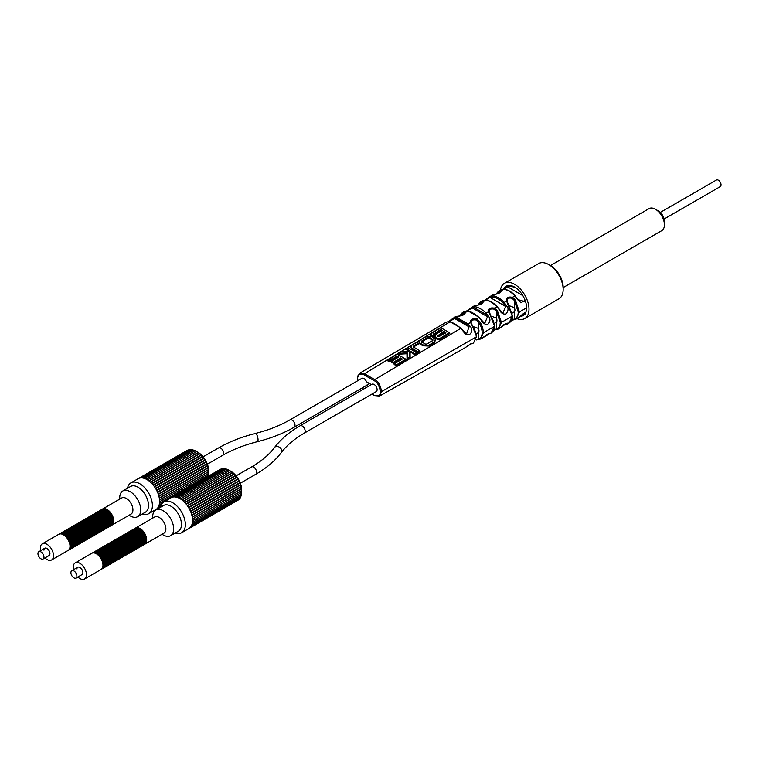 <?xml version="1.0" encoding="UTF-8"?>
<svg xmlns="http://www.w3.org/2000/svg" width="759" height="759" viewBox="0 0 759 759"><rect width="100%" height="100%" fill="white"/><g stroke="black" fill="none" stroke-linecap="round" stroke-linejoin="round"><path stroke-width="1.14" d="M509.602 305.811L514.327 307.661L514.327 300.441L518.217 311.987A0.844 0.493 -0 0 0 519.412 311.987L526.604 307.831A16.945 9.782 60 0 1 523.093 315.592A16.945 9.782 60 0 1 520.133 316.389M526.604 307.841A16.945 9.782 -120 0 0 519.203 290.782A16.945 9.782 -120 0 0 506.149 286.238A16.945 9.782 -120 0 0 503.549 289.245M548.776 264.597A20.341 11.746 60 0 1 563.159 289.502L563.159 287.424A17.799 10.275 60 0 0 550.579 265.631L548.776 264.597A20.341 11.746 60 0 0 538.605 263.591L504.45 283.306A20.341 11.746 -120 0 1 520.124 288.752A20.341 11.746 -120 0 1 529.004 309.226A20.341 11.746 60 0 1 524.792 318.533A20.341 11.746 60 0 1 516.917 318.638M504.45 283.306A20.341 11.746 -120 0 0 500.428 290.042M563.159 289.502A20.341 11.746 60 0 1 558.947 298.809L524.792 318.533M550.446 265.555L649.078 208.611A12.713 7.343 60 0 1 655.434 209.247L658.433 210.974A8.472 4.896 60 0 1 664.429 221.353L664.429 224.806A12.713 7.343 60 0 1 661.791 230.632L563.159 287.576M655.434 209.247A12.713 7.343 60 0 1 664.429 224.806M70.91 572.666A4.241 2.448 -120 0 0 72.76 576.925A4.241 2.448 -120 0 0 76.023 578.064A4.241 2.448 -120 0 0 76.896 576.119A4.241 2.448 -120 0 0 75.046 571.859A4.241 2.448 -120 0 0 71.782 570.721A4.241 2.448 -120 0 0 70.91 572.666M43.946 557.097A4.241 2.448 60 0 1 43.064 559.032A4.241 2.448 60 0 1 39.8 557.903A4.241 2.448 60 0 1 37.95 553.634A4.241 2.448 60 0 1 38.823 551.698A4.241 2.448 60 0 1 42.096 552.837A4.241 2.448 60 0 1 43.946 557.097M518.217 311.987C518.274 315.507 516.974 317.86 514.327 319.036A0.844 0.683 71.5 0 0 515.181 319.501L516.177 319.065L519.412 311.987L515.285 299.777L512.401 297.348C508.331 296.437 506.376 297.604 506.538 300.849L512.221 316.142A0.844 0.493 -0 0 0 512.477 315.791C512.742 318.695 511.604 321.104 509.061 323.049L512.221 316.142L501.443 322.366L497.297 310.488L494.318 308.145C490.314 307.423 488.388 308.571 488.521 311.617L490.096 314.776C492.952 319.141 494.337 323.059 494.251 326.512A0.844 0.493 -0 0 0 494.498 326.171L490.096 314.776M515.238 296.001L520.835 302.822L518.131 299.663L525.636 301.835M497.211 306.807L502.771 313.154L499.479 309.985C501.025 313.106 503.17 314.454 505.911 314.027C508.397 310.981 508.691 308.277 506.813 305.934L504.052 302.338C500.504 298.562 496.756 296.399 492.809 295.849L495.276 294.35L491.13 295.574M482.269 332.746C481.832 336.768 480.532 338.875 478.369 339.083L478.369 332.575A4.241 2.448 -120 0 0 478.369 328.419L478.369 321.911C480.532 324.615 481.832 328.23 482.269 332.746A0.844 0.493 -0 0 0 483.464 332.746C482.999 327.926 481.614 324.074 479.299 321.199L476.235 318.951C472.307 318.391 470.39 319.539 470.504 322.376L472.107 325.478C475.02 329.833 476.405 333.647 476.272 336.892A0.844 0.493 -0 0 0 476.519 336.55L473.493 343.011L476.272 336.892L381.597 391.559C380.411 385.145 378.115 381.17 374.699 379.614L364.5 373.732L359.624 373.267L446.254 322.177M479.195 317.623L484.688 323.467L481.064 320.08C482.61 323.002 484.773 324.472 487.534 324.51C490.38 322.082 490.675 319.264 488.435 316.048L485.997 313.116C482.544 309.615 478.844 307.48 474.906 306.721L477.411 305.203L472.99 306.342M461.178 328.429L466.595 333.78L462.516 330.089C468.17 340.819 475.011 330.734 469.954 326.095L467.952 323.903L457.003 317.585L459.537 316.048L454.859 317.082M517.847 318.116A0.844 0.693 -117.4 0 1 517.809 318.144L512.401 320.108L515.19 319.492A0.844 0.683 71.5 0 0 515.285 319.454M525.095 312.803L525.2 312.841C526.68 311.048 518.758 317.385 517.951 318.068L525.702 312.604M501.443 322.366L498.397 329.017L494.251 330.07L498.388 329.026L507.031 323.125M499.479 328.353C502.638 325.364 511.594 320.753 506.813 324.273L504.052 324.681M507.268 324.046L506.813 324.273A0.844 0.693 66.7 0 1 506.756 324.302L508.881 323.144M491.101 333.116L494.251 326.512L483.464 332.746L480.608 339.007L476.168 339.985L480.589 339.017M482.316 338.049L488.435 334.453A0.844 0.683 74.4 0 1 487.572 334.169M486.766 334.719L491.282 333.011C493.673 331.209 494.745 328.922 494.498 326.171M464.65 347.983L469.954 344.577A0.844 0.674 83.3 0 1 469.423 344.577M473.312 343.106L469.261 344.681M464.878 347.859L379.547 396.046L381.597 391.559A0.844 0.493 -0 0 1 380.401 391.559C379.32 385.705 377.223 382.062 374.111 380.648L363.922 374.766C359.387 373.4 357.29 374.623 357.631 378.409L357.887 380.638M515.418 287.566L510.39 286.096L507.534 286.798A0.844 0.693 -120 0 1 507.705 285.716L503.644 289.245M500.228 290.166L503.559 289.331C507.05 289.502 510.826 291.684 514.877 295.868L517.809 299.843M498.492 291.2L501.101 290.82C501.187 292.3 499.242 293.477 495.276 294.35L495.456 294.321M500.636 289.929A0.844 0.693 62.6 0 1 500.674 289.91L498.568 291.152L496.016 294.141M502.771 313.154L505.826 306.57L503.226 303.173C499.83 299.558 496.244 297.481 492.458 296.959L489.859 297.348A0.844 0.693 -113.3 0 1 490.058 296.257L485.229 300.071M482.155 300.896L485.656 300.194C488.91 300.441 492.629 302.585 496.832 306.655L499.479 309.985M480.371 301.959L483.16 301.712C483.179 303.287 481.263 304.454 477.411 305.203L477.582 305.175M482.278 300.83L480.409 301.94L477.876 305.052M484.688 323.467L487.487 316.74L485.2 313.989L474.527 307.822L472.24 307.936A0.844 0.683 -105.6 0 1 472.477 306.835L466.794 310.877M464.147 311.579L467.743 311.067C470.808 311.418 474.479 313.543 478.777 317.433L481.064 320.08M464.242 311.522L462.25 312.708L463.645 312.158L465.229 312.594C465.182 314.273 463.284 315.421 459.537 316.048L459.707 316.029M466.595 333.78L469.062 326.854L467.183 324.805L456.595 318.685L454.726 318.581A0.844 0.674 -96.7 0 1 455.002 317.461L448.341 321.664A0.844 0.664 87.3 0 0 448.057 321.74L449.84 321.93C452.791 322.471 456.425 324.558 460.732 328.22L462.516 330.089M446.197 322.205L448.057 321.74M512.249 320.137L511.566 320.27M525.143 312.841L524.108 313.657A0.844 0.693 60 0 0 524.782 314.122M496.633 293.989L499.346 291.798L500.589 291.836C501.386 292.054 499.64 292.87 495.361 294.293L492.496 294.938A0.844 0.683 -107.3 0 1 492.648 294.909M499.564 290.697A0.844 0.683 71.5 0 0 499.346 291.798L499.346 292.946M435.467 339.558L434.584 342.736L429.091 346.066L422.981 345.8L419.936 344.045L418.797 341.929L420.173 340.184L425.676 336.854L431.321 336.398L435.343 339.216L434.347 341.854L428.854 345.193L423.199 344.975L420.163 343.22L419.12 341.246M398.399 357.669L397.118 356.977L389.376 361.701L387.251 360.601L397.137 354.168L405.818 359.178L396.378 364.908L394.566 363.751L402.308 359.026L400.553 357.954L393.371 362.347L391.653 361.36L398.836 356.958L397.118 356.037L389.386 360.762L387.688 359.88M401.872 359.719L400.553 358.912L393.361 363.305L391.208 362.062L391.653 361.36M405.818 359.178L406.264 359.899L396.378 365.876L394.13 364.443L394.566 363.751M419.613 350.781L420.059 351.521L417.905 352.821L411.615 348.903L410.572 346.91L411.852 345.26L416.444 342.48L418.171 343.258L413.532 346.095L413.532 347.015L419.613 350.781L417.896 351.825L411.843 348.077L410.885 346.237M418.171 343.258L418.607 343.922L413.74 346.891L413.74 347.575M416.568 352.66L417.023 353.39L414.737 354.776L411.236 352.461L410.078 353.172L410.135 357.555L407.023 359.434L406.928 353.751L397.773 354.244L398.541 353.333L400.98 351.853L407.858 351.426L409.528 350.402L406.15 348.723L407.906 347.66L416.568 352.66L414.727 353.779L411.236 351.493L409.765 352.394L409.813 356.758L407.327 358.267L407.232 352.869L398.541 353.333M409.092 351.113L405.704 349.453L406.15 348.723M449.375 332.651L440.078 338.296C436.738 338.561 435.116 337.727 435.192 335.791C431.88 336.047 430.59 335.279 431.33 333.476L440.818 327.717L449.375 332.651L449.831 333.419L440.286 339.207C437.051 339.624 435.22 338.799 434.803 336.749C430.97 336.541 429.727 335.668 431.055 334.112M432.649 340.943L432.649 340.231L428.968 338.116L427.839 338.191L421.843 341.854L421.843 342.47M441.947 331.028L440.656 330.402L433.873 334.586M445.438 333.144L444.157 332.3L437.459 336.427M522.875 295.649L507.534 286.798L504.08 289.264M520.835 302.822L525.114 300.289M515.285 299.777L514.327 300.441L512.031 298.306C508.71 297.49 507.088 298.477 507.145 301.266L508.084 304.065M511.746 319.881L514.327 319.036L514.327 311.816L512.23 313.069M281.323 452.573A4.241 3.169 -143 0 0 281.817 450.998A4.241 3.169 -143 0 0 278.923 446.928A4.241 3.169 -143 0 0 274.549 447.478C269.122 454.688 261.447 461.178 251.552 466.937A4.241 2.448 -120 0 1 254.815 468.075A4.241 2.448 -120 0 1 256.665 472.335A4.241 2.448 -120 0 1 255.783 474.28C266.551 468.056 275.062 460.817 281.323 452.573C286.75 445.353 294.416 438.873 304.321 433.114L376.227 391.597A4.241 2.448 -120 0 0 376.227 386.701A4.241 2.448 -120 0 0 371.986 384.253A4.241 2.448 -120 0 0 371.512 384.699M514.327 311.816A4.241 2.448 -120 0 0 514.327 307.661M497.297 310.488L496.348 311.181L500.238 322.366C500.276 325.82 498.976 328.049 496.348 329.055L496.348 322.196A4.241 2.448 -120 0 0 496.348 318.04L496.348 311.181L493.986 309.141C490.722 308.486 489.109 309.454 489.157 312.063L490.447 314.634L489.157 311.987A0.844 0.503 170.1 0 0 488.521 311.617L485.2 313.989M491.481 316.228L496.348 318.04M473.36 326.664L478.369 328.419M497.297 329.482A0.844 0.683 74.6 0 1 496.348 329.055L493.919 329.738M371.369 384.614L366.512 381.815A4.241 2.448 -120 0 0 361.806 378.371L289.9 419.888A4.241 2.448 60 0 1 293.164 421.027A4.241 2.448 60 0 1 295.014 425.287A4.241 2.448 60 0 1 294.131 427.232L366.037 385.714A4.241 2.448 -120 0 0 366.512 385.268L368.371 386.34M372.033 394.016L374.111 395.202C378.589 396.596 380.686 395.382 380.401 391.559M362.119 387.982L363.58 389.111M366.512 385.268L369.51 383.542M478.426 304.938L481.367 302.537L482.61 302.737C483.341 303.04 481.633 303.837 477.487 305.127L474.565 305.659A0.844 0.683 -104.2 0 1 474.754 305.64M481.604 301.427A0.844 0.683 74.6 0 0 481.367 302.537L481.367 303.875M474.413 305.725A0.844 0.683 -104.2 0 1 474.574 305.659L466.738 310.877M492.373 294.995A0.844 0.683 -107.3 0 1 492.506 294.938L485.172 300.071M460.248 315.858L463.388 313.268L464.631 313.628C464.622 314.359 462.952 315.137 459.612 315.962L456.633 316.38A0.844 0.683 -101 0 1 456.852 316.38M456.453 316.446A0.844 0.683 -101 0 1 456.643 316.37L455.011 316.987M463.645 312.158A0.844 0.683 77.7 0 0 463.388 313.268L463.388 314.814M479.299 321.199L478.369 321.911L475.94 319.975C472.734 319.463 471.14 320.431 471.168 322.86A0.844 0.541 170.7 0 0 470.504 322.376L467.183 324.805M472.373 325.507L471.159 322.736M479.299 339.51A0.844 0.683 77.7 0 1 478.369 339.083L475.94 339.634M476.519 336.55L472.107 325.478M506.813 305.934L505.826 306.57L489.859 297.348L485.646 300.09M488.435 316.048L487.487 316.74L472.24 307.936L467.221 310.886M448.768 321.664L454.726 318.581L469.062 326.854L469.954 326.095M448.626 321.75A0.844 0.664 87.3 0 0 448.322 321.664L450.229 321.863A0.844 0.607 103.8 0 0 449.84 321.93L364.5 373.732A0.844 0.493 -60.1 0 0 363.922 374.766M434.584 342.736L434.347 341.854M429.091 346.066L428.854 345.193M422.981 345.8L423.199 344.975M419.936 344.045L420.163 343.22M427.63 337.394L421.624 341.057L421.624 341.911L425.296 344.026L426.862 344.064L432.858 340.393L432.858 339.396L429.186 337.29L427.63 337.394L427.839 338.191M421.843 341.854L421.624 341.057L421.624 341.911M432.858 340.393L432.858 339.396L432.649 340.231M413.74 346.891L413.532 346.095L413.532 347.015M430.647 334.653L431.33 333.476M434.006 334.463L433.787 333.675L435.514 334.529L442.393 330.317L440.666 329.472L433.522 334.273M437.469 336.389L437.203 335.592L438.911 336.711L445.865 332.461L444.157 331.332L437.175 336.104M396.378 365.876L396.378 364.908M400.553 358.912L400.553 357.954M393.361 363.305L393.371 362.347M397.118 356.977L397.118 356.037M389.376 361.701L389.386 360.762M417.905 352.821L417.896 351.825M411.615 348.903L411.843 348.077M414.737 354.776L414.727 353.779M411.236 352.461L411.236 351.493M410.078 353.172L409.765 352.394M410.135 357.555L409.813 356.758M407.023 359.434L407.327 358.267M406.928 353.751L407.232 352.869M428.968 338.116L429.186 337.29M440.656 330.402L440.666 329.472M444.157 332.3L444.157 331.332M440.286 339.207L440.078 338.296M434.803 336.749L435.192 335.791M507.078 323.182L505.826 323.865A0.844 0.693 66.7 0 0 506.756 324.302L503.758 324.748M488.967 333.524L487.933 333.96M141.468 546.129A9.326 5.379 -120 0 0 141.781 545.968A9.326 5.379 -120 0 0 143.707 541.698A9.326 5.379 -120 0 0 139.637 532.325A9.326 5.379 -120 0 0 132.455 529.82A9.326 5.379 -120 0 0 132.17 530.01M140.87 546.471A9.326 5.379 -120 0 0 141.183 546.319A9.326 5.379 -120 0 0 143.109 542.049A9.326 5.379 -120 0 0 139.039 532.666A9.326 5.379 -120 0 0 131.857 530.171A9.326 5.379 -120 0 0 131.573 530.361M142.673 545.436A9.326 5.379 -120 0 0 142.977 545.275A9.326 5.379 -120 0 0 144.912 541.006A9.326 5.379 -120 0 0 140.842 531.632A9.326 5.379 -120 0 0 133.66 529.127A9.326 5.379 -120 0 0 133.366 529.317M142.066 545.778A9.326 5.379 -120 0 0 142.379 545.626A9.326 5.379 -120 0 0 144.314 541.357A9.326 5.379 -120 0 0 140.244 531.974A9.326 5.379 -120 0 0 133.062 529.478A9.326 5.379 -120 0 0 132.768 529.668M143.868 544.744A9.326 5.379 -120 0 0 144.182 544.582A9.326 5.379 -120 0 0 146.107 540.313A9.326 5.379 -120 0 0 142.037 530.939A9.326 5.379 -120 0 0 134.855 528.435A9.326 5.379 -120 0 0 134.561 528.625M143.271 545.085A9.326 5.379 -120 0 0 143.574 544.934A9.326 5.379 -120 0 0 145.51 540.664A9.326 5.379 -120 0 0 141.44 531.281A9.326 5.379 -120 0 0 134.258 528.786A9.326 5.379 -120 0 0 133.963 528.976M137.872 548.197A9.326 5.379 -120 0 0 138.185 548.045A9.326 5.379 -120 0 0 140.111 543.776A9.326 5.379 -120 0 0 136.051 534.393A9.326 5.379 -120 0 0 128.859 531.898A9.326 5.379 -120 0 0 128.575 532.087M137.275 548.548A9.326 5.379 -120 0 0 137.588 548.387A9.326 5.379 -120 0 0 139.514 544.127A9.326 5.379 -120 0 0 135.444 534.744A9.326 5.379 -120 0 0 128.262 532.249A9.326 5.379 -120 0 0 127.977 532.438M139.077 547.505A9.326 5.379 -120 0 0 139.381 547.353A9.326 5.379 -120 0 0 141.316 543.083A9.326 5.379 -120 0 0 137.246 533.7A9.326 5.379 -120 0 0 130.064 531.205A9.326 5.379 -120 0 0 129.77 531.395M138.47 547.856A9.326 5.379 -120 0 0 138.783 547.694A9.326 5.379 -120 0 0 140.719 543.435A9.326 5.379 -120 0 0 136.648 534.051A9.326 5.379 -120 0 0 129.466 531.556A9.326 5.379 -120 0 0 129.172 531.746M140.273 546.812A9.326 5.379 -120 0 0 140.586 546.66A9.326 5.379 -120 0 0 142.512 542.391A9.326 5.379 -120 0 0 138.442 533.008A9.326 5.379 -120 0 0 131.26 530.513A9.326 5.379 -120 0 0 130.975 530.702M139.675 547.163A9.326 5.379 -120 0 0 139.979 547.002A9.326 5.379 -120 0 0 141.914 542.742A9.326 5.379 -120 0 0 137.844 533.359A9.326 5.379 -120 0 0 130.662 530.864A9.326 5.379 -120 0 0 130.368 531.053M134.277 550.275A9.326 5.379 -120 0 0 134.59 550.123A9.326 5.379 -120 0 0 136.516 545.854A9.326 5.379 -120 0 0 132.455 536.471A9.326 5.379 -120 0 0 125.263 533.975A9.326 5.379 -120 0 0 124.979 534.165M133.679 550.626A9.326 5.379 -120 0 0 133.992 550.465A9.326 5.379 -120 0 0 135.918 546.195A9.326 5.379 -120 0 0 131.848 536.822A9.326 5.379 -120 0 0 124.666 534.317A9.326 5.379 -120 0 0 124.381 534.507M135.482 549.582A9.326 5.379 -120 0 0 135.785 549.431A9.326 5.379 -120 0 0 137.721 545.161A9.326 5.379 -120 0 0 133.65 535.778A9.326 5.379 -120 0 0 126.468 533.283A9.326 5.379 -120 0 0 126.174 533.473M134.884 549.933A9.326 5.379 -120 0 0 135.187 549.772A9.326 5.379 -120 0 0 137.123 545.503A9.326 5.379 -120 0 0 133.053 536.129A9.326 5.379 -120 0 0 125.871 533.624A9.326 5.379 -120 0 0 125.577 533.814M136.677 548.89A9.326 5.379 -120 0 0 136.99 548.738A9.326 5.379 -120 0 0 138.916 544.469A9.326 5.379 -120 0 0 134.846 535.086A9.326 5.379 -120 0 0 127.664 532.59A9.326 5.379 -120 0 0 127.379 532.78M136.079 549.241A9.326 5.379 -120 0 0 136.383 549.08A9.326 5.379 -120 0 0 138.318 544.81A9.326 5.379 -120 0 0 134.248 535.437A9.326 5.379 -120 0 0 127.066 532.932A9.326 5.379 -120 0 0 126.772 533.122M130.681 552.353A9.326 5.379 -120 0 0 130.994 552.191A9.326 5.379 -120 0 0 132.929 547.932A9.326 5.379 -120 0 0 128.859 538.548A9.326 5.379 -120 0 0 121.677 536.053A9.326 5.379 -120 0 0 121.383 536.243M130.083 552.694A9.326 5.379 -120 0 0 130.396 552.543A9.326 5.379 -120 0 0 132.322 548.273A9.326 5.379 -120 0 0 128.252 538.89A9.326 5.379 -120 0 0 121.07 536.395A9.326 5.379 -120 0 0 120.785 536.585M131.886 551.66A9.326 5.379 -120 0 0 132.189 551.499A9.326 5.379 -120 0 0 134.125 547.239A9.326 5.379 -120 0 0 130.055 537.856A9.326 5.379 -120 0 0 122.873 535.361A9.326 5.379 -120 0 0 122.578 535.55M131.288 552.002A9.326 5.379 -120 0 0 131.592 551.85A9.326 5.379 -120 0 0 133.527 547.581A9.326 5.379 -120 0 0 129.457 538.197A9.326 5.379 -120 0 0 122.275 535.702A9.326 5.379 -120 0 0 121.981 535.892M133.081 550.968A9.326 5.379 -120 0 0 133.394 550.816A9.326 5.379 -120 0 0 135.32 546.546A9.326 5.379 -120 0 0 131.25 537.163A9.326 5.379 -120 0 0 124.068 534.668A9.326 5.379 -120 0 0 123.783 534.858M132.483 551.309A9.326 5.379 -120 0 0 132.797 551.157A9.326 5.379 -120 0 0 134.722 546.888A9.326 5.379 -120 0 0 130.652 537.505A9.326 5.379 -120 0 0 123.47 535.01A9.326 5.379 -120 0 0 123.176 535.199M127.085 554.431A9.326 5.379 -120 0 0 127.398 554.269A9.326 5.379 -120 0 0 129.334 550A9.326 5.379 -120 0 0 125.263 540.626A9.326 5.379 -120 0 0 118.081 538.122A9.326 5.379 -120 0 0 117.787 538.311M126.487 554.772A9.326 5.379 -120 0 0 126.8 554.62A9.326 5.379 -120 0 0 128.726 550.351A9.326 5.379 -120 0 0 124.666 540.968A9.326 5.379 -120 0 0 117.474 538.473A9.326 5.379 -120 0 0 117.19 538.662M128.29 553.738A9.326 5.379 -120 0 0 128.594 553.577A9.326 5.379 -120 0 0 130.529 549.307A9.326 5.379 -120 0 0 126.459 539.934A9.326 5.379 -120 0 0 119.277 537.438A9.326 5.379 -120 0 0 118.983 537.628M127.692 554.079A9.326 5.379 -120 0 0 127.996 553.928A9.326 5.379 -120 0 0 129.931 549.658A9.326 5.379 -120 0 0 125.861 540.275A9.326 5.379 -120 0 0 118.679 537.78A9.326 5.379 -120 0 0 118.385 537.97M129.485 553.045A9.326 5.379 -120 0 0 129.798 552.884A9.326 5.379 -120 0 0 131.724 548.624A9.326 5.379 -120 0 0 127.654 539.241A9.326 5.379 -120 0 0 120.472 536.746A9.326 5.379 -120 0 0 120.188 536.936M128.888 553.387A9.326 5.379 -120 0 0 129.201 553.235A9.326 5.379 -120 0 0 131.127 548.966A9.326 5.379 -120 0 0 127.057 539.583A9.326 5.379 -120 0 0 119.875 537.087A9.326 5.379 -120 0 0 119.59 537.277M123.499 556.499A9.326 5.379 -120 0 0 123.802 556.347A9.326 5.379 -120 0 0 125.738 552.078A9.326 5.379 -120 0 0 121.668 542.694A9.326 5.379 -120 0 0 114.486 540.199A9.326 5.379 -120 0 0 114.192 540.389M122.892 556.85A9.326 5.379 -120 0 0 123.205 556.689A9.326 5.379 -120 0 0 125.131 552.429A9.326 5.379 -120 0 0 121.07 543.046A9.326 5.379 -120 0 0 113.878 540.55A9.326 5.379 -120 0 0 113.594 540.74M124.694 555.816A9.326 5.379 -120 0 0 124.998 555.654A9.326 5.379 -120 0 0 126.933 551.385A9.326 5.379 -120 0 0 122.863 542.011A9.326 5.379 -120 0 0 115.681 539.507A9.326 5.379 -120 0 0 115.387 539.696M124.097 556.157A9.326 5.379 -120 0 0 124.4 556.005A9.326 5.379 -120 0 0 126.336 551.736A9.326 5.379 -120 0 0 122.265 542.353A9.326 5.379 -120 0 0 115.083 539.858A9.326 5.379 -120 0 0 114.789 540.047M125.89 555.123A9.326 5.379 -120 0 0 126.203 554.962A9.326 5.379 -120 0 0 128.129 550.692A9.326 5.379 -120 0 0 124.059 541.319A9.326 5.379 -120 0 0 116.877 538.814A9.326 5.379 -120 0 0 116.592 539.004M125.292 555.465A9.326 5.379 -120 0 0 125.605 555.313A9.326 5.379 -120 0 0 127.531 551.043A9.326 5.379 -120 0 0 123.461 541.66A9.326 5.379 -120 0 0 116.279 539.165A9.326 5.379 -120 0 0 115.994 539.355M119.903 558.577A9.326 5.379 -120 0 0 120.207 558.425A9.326 5.379 -120 0 0 122.142 554.155A9.326 5.379 -120 0 0 118.072 544.772A9.326 5.379 -120 0 0 110.89 542.277A9.326 5.379 -120 0 0 110.596 542.467M119.296 558.928A9.326 5.379 -120 0 0 119.609 558.766A9.326 5.379 -120 0 0 121.544 554.497A9.326 5.379 -120 0 0 117.474 545.123A9.326 5.379 -120 0 0 110.292 542.619A9.326 5.379 -120 0 0 109.998 542.808M121.098 557.884A9.326 5.379 -120 0 0 121.412 557.732A9.326 5.379 -120 0 0 123.337 553.463A9.326 5.379 -120 0 0 119.267 544.08A9.326 5.379 -120 0 0 112.085 541.584A9.326 5.379 -120 0 0 111.791 541.774M120.501 558.235A9.326 5.379 -120 0 0 120.804 558.074A9.326 5.379 -120 0 0 122.74 553.814A9.326 5.379 -120 0 0 118.67 544.431A9.326 5.379 -120 0 0 111.488 541.935A9.326 5.379 -120 0 0 111.194 542.125M122.294 557.191A9.326 5.379 -120 0 0 122.607 557.04A9.326 5.379 -120 0 0 124.533 552.77A9.326 5.379 -120 0 0 120.463 543.387A9.326 5.379 -120 0 0 113.281 540.892A9.326 5.379 -120 0 0 112.996 541.082M121.696 557.542A9.326 5.379 -120 0 0 122.009 557.381A9.326 5.379 -120 0 0 123.935 553.121A9.326 5.379 -120 0 0 119.865 543.738A9.326 5.379 -120 0 0 112.683 541.243A9.326 5.379 -120 0 0 112.398 541.433M116.307 560.654A9.326 5.379 -120 0 0 116.611 560.503A9.326 5.379 -120 0 0 118.546 556.233A9.326 5.379 -120 0 0 114.476 546.85A9.326 5.379 -120 0 0 107.294 544.355A9.326 5.379 -120 0 0 107 544.545M115.7 560.996A9.326 5.379 -120 0 0 116.013 560.844A9.326 5.379 -120 0 0 117.949 556.575A9.326 5.379 -120 0 0 113.878 547.192A9.326 5.379 -120 0 0 106.696 544.696A9.326 5.379 -120 0 0 106.402 544.886M117.503 559.962A9.326 5.379 -120 0 0 117.816 559.81A9.326 5.379 -120 0 0 119.742 555.541A9.326 5.379 -120 0 0 115.672 546.157A9.326 5.379 -120 0 0 108.49 543.662A9.326 5.379 -120 0 0 108.205 543.852M116.905 560.313A9.326 5.379 -120 0 0 117.209 560.151A9.326 5.379 -120 0 0 119.144 555.882A9.326 5.379 -120 0 0 115.074 546.508A9.326 5.379 -120 0 0 107.892 544.004A9.326 5.379 -120 0 0 107.598 544.194M118.698 559.269A9.326 5.379 -120 0 0 119.011 559.117A9.326 5.379 -120 0 0 120.937 554.848A9.326 5.379 -120 0 0 116.867 545.465A9.326 5.379 -120 0 0 109.685 542.97A9.326 5.379 -120 0 0 109.4 543.159M118.1 559.62A9.326 5.379 -120 0 0 118.413 559.459A9.326 5.379 -120 0 0 120.339 555.19A9.326 5.379 -120 0 0 116.269 545.816A9.326 5.379 -120 0 0 109.087 543.311A9.326 5.379 -120 0 0 108.803 543.501M112.712 562.732A9.326 5.379 -120 0 0 113.015 562.571A9.326 5.379 -120 0 0 114.951 558.311A9.326 5.379 -120 0 0 110.88 548.928A9.326 5.379 -120 0 0 103.698 546.433A9.326 5.379 -120 0 0 103.404 546.622M112.114 563.074A9.326 5.379 -120 0 0 112.417 562.922A9.326 5.379 -120 0 0 114.353 558.652A9.326 5.379 -120 0 0 110.283 549.269A9.326 5.379 -120 0 0 103.101 546.774A9.326 5.379 -120 0 0 102.807 546.964M113.907 562.039A9.326 5.379 -120 0 0 114.22 561.878A9.326 5.379 -120 0 0 116.146 557.618A9.326 5.379 -120 0 0 112.076 548.235A9.326 5.379 -120 0 0 104.894 545.74A9.326 5.379 -120 0 0 104.609 545.93M113.309 562.381A9.326 5.379 -120 0 0 113.613 562.229A9.326 5.379 -120 0 0 115.548 557.96A9.326 5.379 -120 0 0 111.478 548.577A9.326 5.379 -120 0 0 104.296 546.082A9.326 5.379 -120 0 0 104.002 546.271M115.102 561.347A9.326 5.379 -120 0 0 115.415 561.186A9.326 5.379 -120 0 0 117.341 556.926A9.326 5.379 -120 0 0 113.281 547.543A9.326 5.379 -120 0 0 106.089 545.047A9.326 5.379 -120 0 0 105.805 545.237M114.505 561.688A9.326 5.379 -120 0 0 114.818 561.537A9.326 5.379 -120 0 0 116.744 557.267A9.326 5.379 -120 0 0 112.674 547.884A9.326 5.379 -120 0 0 105.492 545.389A9.326 5.379 -120 0 0 105.207 545.579M109.116 564.81A9.326 5.379 -120 0 0 109.419 564.649A9.326 5.379 -120 0 0 111.355 560.379A9.326 5.379 -120 0 0 107.285 551.006A9.326 5.379 -120 0 0 100.103 548.501A9.326 5.379 -120 0 0 99.808 548.691M108.518 565.151A9.326 5.379 -120 0 0 108.822 565A9.326 5.379 -120 0 0 110.757 560.73A9.326 5.379 -120 0 0 106.687 551.347A9.326 5.379 -120 0 0 99.505 548.852A9.326 5.379 -120 0 0 99.211 549.042M110.311 564.117A9.326 5.379 -120 0 0 110.624 563.956A9.326 5.379 -120 0 0 112.55 559.687A9.326 5.379 -120 0 0 108.48 550.313A9.326 5.379 -120 0 0 101.298 547.808A9.326 5.379 -120 0 0 101.013 547.998M109.713 564.459A9.326 5.379 -120 0 0 110.027 564.307A9.326 5.379 -120 0 0 111.953 560.038A9.326 5.379 -120 0 0 107.882 550.654A9.326 5.379 -120 0 0 100.7 548.159A9.326 5.379 -120 0 0 100.406 548.349M111.507 563.425A9.326 5.379 -120 0 0 111.82 563.263A9.326 5.379 -120 0 0 113.746 558.994A9.326 5.379 -120 0 0 109.685 549.62A9.326 5.379 -120 0 0 102.493 547.125A9.326 5.379 -120 0 0 102.209 547.305M110.909 563.766A9.326 5.379 -120 0 0 111.222 563.614A9.326 5.379 -120 0 0 113.148 559.345A9.326 5.379 -120 0 0 109.078 549.962A9.326 5.379 -120 0 0 101.896 547.467A9.326 5.379 -120 0 0 101.611 547.656M105.52 566.878A9.326 5.379 -120 0 0 105.824 566.726A9.326 5.379 -120 0 0 107.759 562.457A9.326 5.379 -120 0 0 103.689 553.074A9.326 5.379 -120 0 0 96.507 550.579A9.326 5.379 -120 0 0 96.213 550.768M104.922 567.229A9.326 5.379 -120 0 0 105.226 567.068A9.326 5.379 -120 0 0 107.161 562.808A9.326 5.379 -120 0 0 103.091 553.425A9.326 5.379 -120 0 0 95.909 550.93A9.326 5.379 -120 0 0 95.615 551.119M106.715 566.186A9.326 5.379 -120 0 0 107.028 566.034A9.326 5.379 -120 0 0 108.954 561.764A9.326 5.379 -120 0 0 104.884 552.381A9.326 5.379 -120 0 0 97.702 549.886A9.326 5.379 -120 0 0 97.418 550.076M106.118 566.537A9.326 5.379 -120 0 0 106.431 566.375A9.326 5.379 -120 0 0 108.357 562.115A9.326 5.379 -120 0 0 104.287 552.732A9.326 5.379 -120 0 0 97.105 550.237A9.326 5.379 -120 0 0 96.82 550.427M107.911 565.502A9.326 5.379 -120 0 0 108.224 565.341A9.326 5.379 -120 0 0 110.159 561.072A9.326 5.379 -120 0 0 106.089 551.698A9.326 5.379 -120 0 0 98.907 549.193A9.326 5.379 -120 0 0 98.613 549.383M107.313 565.844A9.326 5.379 -120 0 0 107.626 565.692A9.326 5.379 -120 0 0 109.552 561.423A9.326 5.379 -120 0 0 105.482 552.04A9.326 5.379 -120 0 0 98.3 549.544A9.326 5.379 -120 0 0 98.015 549.734M75.236 562.865L91.716 553.349A9.326 5.379 -120 0 1 98.898 555.844A9.326 5.379 -120 0 1 102.968 565.227A9.326 5.379 -120 0 1 101.032 569.497L84.553 579.003A9.326 5.379 60 0 0 86.488 574.743A9.326 5.379 -120 0 0 82.418 565.36A9.326 5.379 -120 0 0 75.236 562.865A9.326 5.379 -120 0 0 73.3 567.125A9.326 5.379 60 0 0 73.623 569.658M101.924 568.956A9.326 5.379 -120 0 0 102.228 568.804A9.326 5.379 -120 0 0 104.163 564.535A9.326 5.379 -120 0 0 100.093 555.152A9.326 5.379 -120 0 0 92.911 552.656A9.326 5.379 -120 0 0 92.617 552.846M101.326 569.307A9.326 5.379 -120 0 0 101.63 569.146A9.326 5.379 -120 0 0 103.566 564.876A9.326 5.379 -120 0 0 99.495 555.503A9.326 5.379 -120 0 0 92.313 552.998A9.326 5.379 -120 0 0 92.019 553.188M103.12 568.263A9.326 5.379 -120 0 0 103.433 568.111A9.326 5.379 -120 0 0 105.359 563.842A9.326 5.379 -120 0 0 101.289 554.459A9.326 5.379 -120 0 0 94.107 551.964A9.326 5.379 -120 0 0 93.822 552.154M102.522 568.614A9.326 5.379 -120 0 0 102.835 568.453A9.326 5.379 -120 0 0 104.761 564.184A9.326 5.379 -120 0 0 100.691 554.81A9.326 5.379 -120 0 0 93.509 552.305A9.326 5.379 -120 0 0 93.224 552.495M104.315 567.571A9.326 5.379 -120 0 0 104.628 567.419A9.326 5.379 -120 0 0 106.564 563.15A9.326 5.379 -120 0 0 102.493 553.766A9.326 5.379 -120 0 0 95.311 551.271A9.326 5.379 -120 0 0 95.017 551.461M103.717 567.922A9.326 5.379 -120 0 0 104.03 567.76A9.326 5.379 -120 0 0 105.956 563.501A9.326 5.379 -120 0 0 101.896 554.117A9.326 5.379 -120 0 0 94.704 551.622A9.326 5.379 -120 0 0 94.42 551.812M144.466 544.393A9.326 5.379 -120 0 0 144.779 544.241A9.326 5.379 -120 0 0 146.705 539.972A9.326 5.379 -120 0 0 142.635 530.588A9.326 5.379 -120 0 0 135.453 528.093A9.326 5.379 -120 0 0 135.168 528.283M84.553 579.003A9.326 5.379 60 0 1 77.864 577.001M76.896 569.203A4.241 2.448 60 0 1 77.779 567.267A4.241 2.448 60 0 1 81.042 568.396A4.241 2.448 60 0 1 82.892 572.666A4.241 2.448 60 0 1 82.01 574.601L76.023 578.064M241.666 491.87L241.685 490.143A15.256 8.804 -120 0 0 230.897 471.301A15.256 8.804 -120 0 0 230.755 471.216A15.256 8.804 -120 0 0 230.613 471.14M220.964 469.043A0.844 0.493 60 0 1 221.22 468.948L222.51 469.223M173.166 497.012L222.254 468.664A0.844 0.493 60 0 1 222.51 468.645L223.772 469.005M224.047 468.986L223.592 468.578A0.844 0.493 60 0 1 223.905 468.588L225.129 469.024M225.414 469.062L225.053 468.73A0.844 0.493 60 0 1 225.376 468.796L226.552 469.29M226.58 469.128L226.58 469.128A0.844 0.493 60 0 1 226.913 469.252L228.023 469.793M228.136 469.774L228.136 469.774A0.844 0.493 60 0 1 228.478 469.954L229.531 470.533L180.405 498.891M230.755 471.216L229.531 470.533A16.945 9.782 -120 0 1 229.683 470.618A16.945 9.782 -120 0 1 229.835 470.703L229.721 470.665A0.844 0.493 60 0 1 230.053 470.884L231.03 471.481L181.847 499.877M192.274 517.259L241.485 488.853L241.533 489.963A0.844 0.493 60 0 1 241.58 490.38L241.628 490.305A16.945 9.782 -120 0 1 241.647 490.675L192.492 519.052M191.325 513.464L240.594 485.02L240.707 485.978A0.844 0.493 60 0 1 240.84 486.415L241.03 486.566A16.945 9.782 -120 0 1 241.125 486.955L191.885 515.389M240.366 484.678L191.183 513.075M239.654 482.724L190.433 511.139L239.692 482.715M189.722 509.621L239.009 481.159L239.161 481.918A0.844 0.493 60 0 1 239.36 482.354L239.721 482.686A16.945 9.782 -120 0 1 239.882 483.085L190.594 511.538M188.706 507.752L237.994 479.29L238.136 479.944A0.844 0.493 60 0 1 238.373 480.362L238.819 480.77L189.522 509.232L238.81 480.779A16.945 9.782 -120 0 1 239.009 481.159M237.994 479.29A16.945 9.782 -120 0 0 237.776 478.92L188.479 507.382M236.846 477.506L236.969 478.037L236.846 477.506A16.945 9.782 -120 0 0 236.599 477.155L187.312 505.608M236.808 477.525L187.558 505.959L236.827 477.515M235.594 475.827L235.594 475.827A16.945 9.782 -120 0 0 235.318 475.504L186.04 503.948M235.508 475.874L186.306 504.28L235.537 475.827M234.237 474.28L234.237 474.28A16.945 9.782 -120 0 0 233.952 473.986L184.693 502.43M234.133 474.347L184.978 502.724M232.814 472.904L232.814 472.904A16.945 9.782 -120 0 0 232.51 472.639L183.289 501.063M241.628 492.401L192.539 520.74L241.656 492.363A16.945 9.782 -120 0 1 241.628 492.401L241.58 493.616A0.844 0.493 60 0 1 241.533 493.986L241.485 493.682M241.647 490.675L241.656 491.841A0.844 0.493 60 0 1 241.656 492.24L241.647 492.06M241.419 494.005L241.305 495.257A0.844 0.493 60 0 1 241.22 495.589L241.125 495.172M241.03 495.456L240.84 496.728A0.844 0.493 60 0 1 240.707 497.022L240.594 496.481M240.461 496.728L240.186 498.008A0.844 0.493 60 0 1 240.024 498.255L190.945 526.585M239.721 497.809L239.36 499.08A0.844 0.493 60 0 1 239.161 499.28M231.286 471.775A0.844 0.493 60 0 1 231.618 472.041L232.51 472.639M232.814 473.085A0.844 0.493 60 0 1 233.146 473.398L233.952 473.986M234.294 474.584A0.844 0.493 60 0 1 234.597 474.935L235.318 475.504M235.679 476.244A0.844 0.493 60 0 1 235.973 476.624L236.599 477.155M236.969 478.037A0.844 0.493 60 0 1 237.235 478.445L237.776 478.92M239.882 483.085L240.024 483.938A0.844 0.493 60 0 1 240.186 484.384M241.125 486.955L241.22 487.99A0.844 0.493 60 0 1 241.305 488.426M163.878 501.898A17.799 10.275 -120 0 1 177.587 506.67A17.799 10.275 -120 0 1 185.357 524.573A17.799 10.275 60 0 1 181.667 532.723L188.858 528.568A17.799 10.275 60 0 0 189.133 528.406A17.799 10.275 60 0 0 190.139 527.581A17.799 10.275 60 0 0 190.993 526.528A17.799 10.275 60 0 0 191.666 525.266A17.799 10.275 60 0 0 192.15 523.814A17.799 10.275 60 0 0 192.444 522.192A17.799 10.275 60 0 0 192.549 520.427A17.799 10.275 -120 0 0 192.444 518.549A17.799 10.275 -120 0 0 192.15 516.585A17.799 10.275 -120 0 0 191.666 514.564A17.799 10.275 -120 0 0 190.993 512.524A17.799 10.275 -120 0 0 190.139 510.494A17.799 10.275 -120 0 0 189.133 508.511A17.799 10.275 -120 0 0 187.985 506.595A17.799 10.275 -120 0 0 186.705 504.782A17.799 10.275 -120 0 0 185.319 503.103A17.799 10.275 -120 0 0 183.849 501.585A17.799 10.275 -120 0 0 182.321 500.247A17.799 10.275 -120 0 0 180.756 499.118A17.799 10.275 -120 0 0 179.171 498.198A17.799 10.275 -120 0 0 177.606 497.524A17.799 10.275 -120 0 0 176.079 497.098A17.799 10.275 -120 0 0 174.608 496.917A17.799 10.275 -120 0 0 173.223 497.003A17.799 10.275 -120 0 0 171.942 497.335A17.799 10.275 -120 0 0 171.069 497.752L163.878 501.898A17.799 10.275 -120 0 0 160.443 507.306M181.667 532.723A17.799 10.275 60 0 1 175.272 532.998M155.766 510.001L163.565 505.503A14.829 8.558 -120 0 1 174.987 509.479A14.829 8.558 -120 0 1 181.458 524.403A14.829 8.558 60 0 1 178.393 531.196L170.604 535.693A14.829 8.558 -120 0 0 173.669 528.9A14.829 8.558 -120 0 0 167.198 513.976A14.829 8.558 -120 0 0 155.766 510.001A14.829 8.558 -120 0 0 152.701 516.794A14.829 8.558 -120 0 0 152.758 518.103M162.075 534.251A14.829 8.558 -120 0 0 170.604 535.693M108.518 527.097A9.326 5.379 -120 0 0 108.822 526.945A9.326 5.379 -120 0 0 110.757 522.676A9.326 5.379 -120 0 0 106.687 513.293A9.326 5.379 -120 0 0 99.505 510.798A9.326 5.379 -120 0 0 99.211 510.987M107.911 527.439A9.326 5.379 -120 0 0 108.224 527.287A9.326 5.379 -120 0 0 110.159 523.017A9.326 5.379 -120 0 0 106.089 513.634A9.326 5.379 -120 0 0 98.907 511.139A9.326 5.379 -120 0 0 98.613 511.329M109.713 526.404A9.326 5.379 -120 0 0 110.027 526.253A9.326 5.379 -120 0 0 111.953 521.983A9.326 5.379 -120 0 0 107.882 512.6A9.326 5.379 -120 0 0 100.7 510.105A9.326 5.379 -120 0 0 100.406 510.295M109.116 526.755A9.326 5.379 -120 0 0 109.419 526.594A9.326 5.379 -120 0 0 111.355 522.325A9.326 5.379 -120 0 0 107.285 512.951A9.326 5.379 -120 0 0 100.103 510.446A9.326 5.379 -120 0 0 99.808 510.636M110.909 525.712A9.326 5.379 -120 0 0 111.222 525.56A9.326 5.379 -120 0 0 113.148 521.291A9.326 5.379 -120 0 0 109.078 511.908A9.326 5.379 -120 0 0 101.896 509.412A9.326 5.379 -120 0 0 101.611 509.602M110.311 526.063A9.326 5.379 -120 0 0 110.624 525.902A9.326 5.379 -120 0 0 112.55 521.632A9.326 5.379 -120 0 0 108.48 512.259A9.326 5.379 -120 0 0 101.298 509.754A9.326 5.379 -120 0 0 101.013 509.944M104.922 529.175A9.326 5.379 -120 0 0 105.226 529.014A9.326 5.379 -120 0 0 107.161 524.754A9.326 5.379 -120 0 0 103.091 515.37A9.326 5.379 -120 0 0 95.909 512.875A9.326 5.379 -120 0 0 95.615 513.065M104.315 529.516A9.326 5.379 -120 0 0 104.628 529.365A9.326 5.379 -120 0 0 106.564 525.095A9.326 5.379 -120 0 0 102.493 515.712A9.326 5.379 -120 0 0 95.311 513.217A9.326 5.379 -120 0 0 95.017 513.407M106.118 528.482A9.326 5.379 -120 0 0 106.431 528.321A9.326 5.379 -120 0 0 108.357 524.061A9.326 5.379 -120 0 0 104.287 514.678A9.326 5.379 -120 0 0 97.105 512.183A9.326 5.379 -120 0 0 96.82 512.372M105.52 528.824A9.326 5.379 -120 0 0 105.824 528.672A9.326 5.379 -120 0 0 107.759 524.403A9.326 5.379 -120 0 0 103.689 515.019A9.326 5.379 -120 0 0 96.507 512.524A9.326 5.379 -120 0 0 96.213 512.714M107.313 527.79A9.326 5.379 -120 0 0 107.626 527.628A9.326 5.379 -120 0 0 109.552 523.368A9.326 5.379 -120 0 0 105.482 513.985A9.326 5.379 -120 0 0 98.3 511.49A9.326 5.379 -120 0 0 98.015 511.68M106.715 528.131A9.326 5.379 -120 0 0 107.028 527.979A9.326 5.379 -120 0 0 108.954 523.71A9.326 5.379 -120 0 0 104.884 514.327A9.326 5.379 -120 0 0 97.702 511.832A9.326 5.379 -120 0 0 97.418 512.021M101.326 531.253A9.326 5.379 -120 0 0 101.63 531.091A9.326 5.379 -120 0 0 103.566 526.822A9.326 5.379 -120 0 0 99.495 517.448A9.326 5.379 -120 0 0 92.313 514.944A9.326 5.379 -120 0 0 92.019 515.133M100.729 531.594A9.326 5.379 -120 0 0 101.032 531.442A9.326 5.379 -120 0 0 102.968 527.173A9.326 5.379 -120 0 0 98.898 517.79A9.326 5.379 -120 0 0 91.716 515.295A9.326 5.379 -120 0 0 91.422 515.484M102.522 530.56A9.326 5.379 -120 0 0 102.835 530.399A9.326 5.379 -120 0 0 104.761 526.129A9.326 5.379 -120 0 0 100.691 516.756A9.326 5.379 -120 0 0 93.509 514.251A9.326 5.379 -120 0 0 93.224 514.441M101.924 530.902A9.326 5.379 -120 0 0 102.228 530.75A9.326 5.379 -120 0 0 104.163 526.48A9.326 5.379 -120 0 0 100.093 517.097A9.326 5.379 -120 0 0 92.911 514.602A9.326 5.379 -120 0 0 92.617 514.792M103.717 529.867A9.326 5.379 -120 0 0 104.03 529.706A9.326 5.379 -120 0 0 105.956 525.437A9.326 5.379 -120 0 0 101.896 516.063A9.326 5.379 -120 0 0 94.704 513.568A9.326 5.379 -120 0 0 94.42 513.758M103.12 530.209A9.326 5.379 -120 0 0 103.433 530.057A9.326 5.379 -120 0 0 105.359 525.788A9.326 5.379 -120 0 0 101.289 516.405A9.326 5.379 -120 0 0 94.107 513.909A9.326 5.379 -120 0 0 93.822 514.099M97.731 533.321A9.326 5.379 -120 0 0 98.034 533.169A9.326 5.379 -120 0 0 99.97 528.9A9.326 5.379 -120 0 0 95.9 519.517A9.326 5.379 -120 0 0 88.718 517.021A9.326 5.379 -120 0 0 88.424 517.211M97.133 533.672A9.326 5.379 -120 0 0 97.437 533.511A9.326 5.379 -120 0 0 99.372 529.251A9.326 5.379 -120 0 0 95.302 519.868A9.326 5.379 -120 0 0 88.12 517.372A9.326 5.379 -120 0 0 87.826 517.562M98.926 532.628A9.326 5.379 -120 0 0 99.239 532.476A9.326 5.379 -120 0 0 101.165 528.207A9.326 5.379 -120 0 0 97.095 518.824A9.326 5.379 -120 0 0 89.913 516.329A9.326 5.379 -120 0 0 89.628 516.518M98.328 532.979A9.326 5.379 -120 0 0 98.642 532.818A9.326 5.379 -120 0 0 100.567 528.558A9.326 5.379 -120 0 0 96.497 519.175A9.326 5.379 -120 0 0 89.315 516.68A9.326 5.379 -120 0 0 89.021 516.87M100.122 531.945A9.326 5.379 -120 0 0 100.435 531.784A9.326 5.379 -120 0 0 102.361 527.514A9.326 5.379 -120 0 0 98.3 518.141A9.326 5.379 -120 0 0 91.108 515.636A9.326 5.379 -120 0 0 90.824 515.826M99.524 532.287A9.326 5.379 -120 0 0 99.837 532.135A9.326 5.379 -120 0 0 101.763 527.866A9.326 5.379 -120 0 0 97.693 518.482A9.326 5.379 -120 0 0 90.511 515.987A9.326 5.379 -120 0 0 90.226 516.177M94.135 535.399A9.326 5.379 -120 0 0 94.439 535.247A9.326 5.379 -120 0 0 96.374 530.977A9.326 5.379 -120 0 0 92.304 521.594A9.326 5.379 -120 0 0 85.122 519.099A9.326 5.379 -120 0 0 84.828 519.289M93.537 535.75A9.326 5.379 -120 0 0 93.841 535.588A9.326 5.379 -120 0 0 95.776 531.319A9.326 5.379 -120 0 0 91.706 521.945A9.326 5.379 -120 0 0 84.524 519.441A9.326 5.379 -120 0 0 84.23 519.63M95.33 534.706A9.326 5.379 -120 0 0 95.643 534.554A9.326 5.379 -120 0 0 97.569 530.285A9.326 5.379 -120 0 0 93.499 520.902A9.326 5.379 -120 0 0 86.317 518.406A9.326 5.379 -120 0 0 86.033 518.596M94.733 535.057A9.326 5.379 -120 0 0 95.046 534.896A9.326 5.379 -120 0 0 96.972 530.626A9.326 5.379 -120 0 0 92.902 521.253A9.326 5.379 -120 0 0 85.72 518.748A9.326 5.379 -120 0 0 85.435 518.938M96.526 534.013A9.326 5.379 -120 0 0 96.839 533.862A9.326 5.379 -120 0 0 98.774 529.592A9.326 5.379 -120 0 0 94.704 520.209A9.326 5.379 -120 0 0 87.522 517.714A9.326 5.379 -120 0 0 87.228 517.904M95.928 534.364A9.326 5.379 -120 0 0 96.241 534.203A9.326 5.379 -120 0 0 98.167 529.943A9.326 5.379 -120 0 0 94.097 520.56A9.326 5.379 -120 0 0 86.915 518.065A9.326 5.379 -120 0 0 86.63 518.255M90.539 537.476A9.326 5.379 -120 0 0 90.843 537.315A9.326 5.379 -120 0 0 92.778 533.055A9.326 5.379 -120 0 0 88.708 523.672A9.326 5.379 -120 0 0 81.526 521.177A9.326 5.379 -120 0 0 81.232 521.367M89.941 537.818A9.326 5.379 -120 0 0 90.245 537.666A9.326 5.379 -120 0 0 92.181 533.397A9.326 5.379 -120 0 0 88.11 524.014A9.326 5.379 -120 0 0 80.928 521.518A9.326 5.379 -120 0 0 80.634 521.708M91.735 536.784A9.326 5.379 -120 0 0 92.048 536.632A9.326 5.379 -120 0 0 93.974 532.363A9.326 5.379 -120 0 0 89.904 522.979A9.326 5.379 -120 0 0 82.722 520.484A9.326 5.379 -120 0 0 82.437 520.674M91.137 537.125A9.326 5.379 -120 0 0 91.45 536.974A9.326 5.379 -120 0 0 93.376 532.704A9.326 5.379 -120 0 0 89.306 523.321A9.326 5.379 -120 0 0 82.124 520.826A9.326 5.379 -120 0 0 81.839 521.016M92.93 536.091A9.326 5.379 -120 0 0 93.243 535.939A9.326 5.379 -120 0 0 95.179 531.67A9.326 5.379 -120 0 0 91.108 522.287A9.326 5.379 -120 0 0 83.926 519.792A9.326 5.379 -120 0 0 83.632 519.981M92.332 536.442A9.326 5.379 -120 0 0 92.645 536.281A9.326 5.379 -120 0 0 94.571 532.012A9.326 5.379 -120 0 0 90.511 522.638A9.326 5.379 -120 0 0 83.319 520.133A9.326 5.379 -120 0 0 83.035 520.323M86.943 539.554A9.326 5.379 -120 0 0 87.257 539.393A9.326 5.379 -120 0 0 89.183 535.123A9.326 5.379 -120 0 0 85.112 525.75A9.326 5.379 -120 0 0 77.93 523.255A9.326 5.379 -120 0 0 77.636 523.435M86.346 539.896A9.326 5.379 -120 0 0 86.649 539.744A9.326 5.379 -120 0 0 88.585 535.474A9.326 5.379 -120 0 0 84.515 526.091A9.326 5.379 -120 0 0 77.333 523.596A9.326 5.379 -120 0 0 77.038 523.786M88.139 538.862A9.326 5.379 -120 0 0 88.452 538.7A9.326 5.379 -120 0 0 90.378 534.44A9.326 5.379 -120 0 0 86.308 525.057A9.326 5.379 -120 0 0 79.126 522.562A9.326 5.379 -120 0 0 78.841 522.752M87.541 539.203A9.326 5.379 -120 0 0 87.854 539.051A9.326 5.379 -120 0 0 89.78 534.782A9.326 5.379 -120 0 0 85.71 525.399A9.326 5.379 -120 0 0 78.528 522.904A9.326 5.379 -120 0 0 78.243 523.093M89.344 538.169A9.326 5.379 -120 0 0 89.647 538.008A9.326 5.379 -120 0 0 91.583 533.748A9.326 5.379 -120 0 0 87.513 524.365A9.326 5.379 -120 0 0 80.331 521.869A9.326 5.379 -120 0 0 80.037 522.059M88.737 538.51A9.326 5.379 -120 0 0 89.05 538.359A9.326 5.379 -120 0 0 90.976 534.089A9.326 5.379 -120 0 0 86.915 524.706A9.326 5.379 -120 0 0 79.723 522.211A9.326 5.379 -120 0 0 79.439 522.401M83.348 541.632A9.326 5.379 -120 0 0 83.661 541.471A9.326 5.379 -120 0 0 85.587 537.201A9.326 5.379 -120 0 0 81.517 527.828A9.326 5.379 -120 0 0 74.335 525.323A9.326 5.379 -120 0 0 74.05 525.513M82.75 541.973A9.326 5.379 -120 0 0 83.054 541.822A9.326 5.379 -120 0 0 84.989 537.552A9.326 5.379 -120 0 0 80.919 528.169A9.326 5.379 -120 0 0 73.737 525.674A9.326 5.379 -120 0 0 73.443 525.864M84.543 540.939A9.326 5.379 -120 0 0 84.856 540.778A9.326 5.379 -120 0 0 86.782 536.509A9.326 5.379 -120 0 0 82.712 527.135A9.326 5.379 -120 0 0 75.53 524.63A9.326 5.379 -120 0 0 75.245 524.82M83.945 541.281A9.326 5.379 -120 0 0 84.258 541.129A9.326 5.379 -120 0 0 86.184 536.86A9.326 5.379 -120 0 0 82.114 527.477A9.326 5.379 -120 0 0 74.932 524.981A9.326 5.379 -120 0 0 74.648 525.171M85.748 540.247A9.326 5.379 -120 0 0 86.052 540.085A9.326 5.379 -120 0 0 87.987 535.816A9.326 5.379 -120 0 0 83.917 526.442A9.326 5.379 -120 0 0 76.735 523.938A9.326 5.379 -120 0 0 76.441 524.127M85.141 540.588A9.326 5.379 -120 0 0 85.454 540.436A9.326 5.379 -120 0 0 87.389 536.167A9.326 5.379 -120 0 0 83.319 526.784A9.326 5.379 -120 0 0 76.137 524.289A9.326 5.379 -120 0 0 75.843 524.478M79.752 543.7A9.326 5.379 -120 0 0 80.065 543.548A9.326 5.379 -120 0 0 81.991 539.279A9.326 5.379 -120 0 0 77.921 529.896A9.326 5.379 -120 0 0 70.739 527.401A9.326 5.379 -120 0 0 70.454 527.59M79.154 544.051A9.326 5.379 -120 0 0 79.458 543.89A9.326 5.379 -120 0 0 81.393 539.63A9.326 5.379 -120 0 0 77.323 530.247A9.326 5.379 -120 0 0 70.141 527.752A9.326 5.379 -120 0 0 69.847 527.941M80.947 543.008A9.326 5.379 -120 0 0 81.26 542.856A9.326 5.379 -120 0 0 83.186 538.586A9.326 5.379 -120 0 0 79.126 529.203A9.326 5.379 -120 0 0 71.934 526.708A9.326 5.379 -120 0 0 71.65 526.898M80.35 543.359A9.326 5.379 -120 0 0 80.663 543.197A9.326 5.379 -120 0 0 82.589 538.937A9.326 5.379 -120 0 0 78.519 529.554A9.326 5.379 -120 0 0 71.337 527.059A9.326 5.379 -120 0 0 71.052 527.249M82.152 542.315A9.326 5.379 -120 0 0 82.456 542.163A9.326 5.379 -120 0 0 84.391 537.894A9.326 5.379 -120 0 0 80.321 528.511A9.326 5.379 -120 0 0 73.139 526.015A9.326 5.379 -120 0 0 72.845 526.205M81.545 542.666A9.326 5.379 -120 0 0 81.858 542.505A9.326 5.379 -120 0 0 83.794 538.245A9.326 5.379 -120 0 0 79.723 528.862A9.326 5.379 -120 0 0 72.541 526.366A9.326 5.379 -120 0 0 72.247 526.556M76.156 545.778A9.326 5.379 -120 0 0 76.469 545.626A9.326 5.379 -120 0 0 78.395 541.357A9.326 5.379 -120 0 0 74.325 531.974A9.326 5.379 -120 0 0 67.143 529.478A9.326 5.379 -120 0 0 66.858 529.668M75.558 546.129A9.326 5.379 -120 0 0 75.872 545.968A9.326 5.379 -120 0 0 77.797 541.698A9.326 5.379 -120 0 0 73.727 532.325A9.326 5.379 -120 0 0 66.545 529.82A9.326 5.379 -120 0 0 66.251 530.01M77.352 545.085A9.326 5.379 -120 0 0 77.665 544.934A9.326 5.379 -120 0 0 79.591 540.664A9.326 5.379 -120 0 0 75.53 531.281A9.326 5.379 -120 0 0 68.338 528.786A9.326 5.379 -120 0 0 68.054 528.976M76.754 545.436A9.326 5.379 -120 0 0 77.067 545.275A9.326 5.379 -120 0 0 78.993 541.006A9.326 5.379 -120 0 0 74.923 531.632A9.326 5.379 -120 0 0 67.741 529.127A9.326 5.379 -120 0 0 67.456 529.317M78.556 544.393A9.326 5.379 -120 0 0 78.86 544.241A9.326 5.379 -120 0 0 80.796 539.972A9.326 5.379 -120 0 0 76.725 530.588A9.326 5.379 -120 0 0 69.543 528.093A9.326 5.379 -120 0 0 69.249 528.283M77.959 544.744A9.326 5.379 -120 0 0 78.262 544.582A9.326 5.379 -120 0 0 80.198 540.313A9.326 5.379 -120 0 0 76.128 530.939A9.326 5.379 -120 0 0 68.946 528.435A9.326 5.379 -120 0 0 68.652 528.625M72.56 547.856A9.326 5.379 -120 0 0 72.873 547.694A9.326 5.379 -120 0 0 74.799 543.435A9.326 5.379 -120 0 0 70.729 534.051A9.326 5.379 -120 0 0 63.547 531.556A9.326 5.379 -120 0 0 63.263 531.746M71.963 548.197A9.326 5.379 -120 0 0 72.276 548.045A9.326 5.379 -120 0 0 74.202 543.776A9.326 5.379 -120 0 0 70.132 534.393A9.326 5.379 -120 0 0 62.95 531.898A9.326 5.379 -120 0 0 62.665 532.087M73.756 547.163A9.326 5.379 -120 0 0 74.069 547.002A9.326 5.379 -120 0 0 76.004 542.742A9.326 5.379 -120 0 0 71.934 533.359A9.326 5.379 -120 0 0 64.752 530.864A9.326 5.379 -120 0 0 64.458 531.053M73.158 547.505A9.326 5.379 -120 0 0 73.471 547.353A9.326 5.379 -120 0 0 75.397 543.083A9.326 5.379 -120 0 0 71.327 533.7A9.326 5.379 -120 0 0 64.145 531.205A9.326 5.379 -120 0 0 63.86 531.395M74.961 546.471A9.326 5.379 -120 0 0 75.264 546.319A9.326 5.379 -120 0 0 77.2 542.049A9.326 5.379 -120 0 0 73.13 532.666A9.326 5.379 -120 0 0 65.948 530.171A9.326 5.379 -120 0 0 65.654 530.361M74.363 546.812A9.326 5.379 -120 0 0 74.667 546.66A9.326 5.379 -120 0 0 76.602 542.391A9.326 5.379 -120 0 0 72.532 533.008A9.326 5.379 -120 0 0 65.35 530.513A9.326 5.379 -120 0 0 65.056 530.702M42.276 543.833L58.756 534.317A9.326 5.379 -120 0 1 65.938 536.822A9.326 5.379 -120 0 1 70.008 546.195A9.326 5.379 -120 0 1 68.073 550.465L51.603 559.981A9.326 5.379 60 0 0 53.528 555.711A9.326 5.379 -120 0 0 49.458 546.328A9.326 5.379 -120 0 0 42.276 543.833A9.326 5.379 -120 0 0 40.35 548.102A9.326 5.379 60 0 0 40.663 550.636M68.965 549.933A9.326 5.379 -120 0 0 69.278 549.772A9.326 5.379 -120 0 0 71.204 545.503A9.326 5.379 -120 0 0 67.134 536.129A9.326 5.379 -120 0 0 59.952 533.624A9.326 5.379 -120 0 0 59.667 533.814M68.367 550.275A9.326 5.379 -120 0 0 68.68 550.123A9.326 5.379 -120 0 0 70.606 545.854A9.326 5.379 -120 0 0 66.536 536.471A9.326 5.379 -120 0 0 59.354 533.975A9.326 5.379 -120 0 0 59.069 534.165M70.16 549.241A9.326 5.379 -120 0 0 70.473 549.08A9.326 5.379 -120 0 0 72.409 544.81A9.326 5.379 -120 0 0 68.338 535.437A9.326 5.379 -120 0 0 61.156 532.932A9.326 5.379 -120 0 0 60.862 533.122M69.562 549.582A9.326 5.379 -120 0 0 69.875 549.431A9.326 5.379 -120 0 0 71.801 545.161A9.326 5.379 -120 0 0 67.741 535.778A9.326 5.379 -120 0 0 60.549 533.283A9.326 5.379 -120 0 0 60.265 533.473M71.365 548.548A9.326 5.379 -120 0 0 71.669 548.387A9.326 5.379 -120 0 0 73.604 544.127A9.326 5.379 -120 0 0 69.534 534.744A9.326 5.379 -120 0 0 62.352 532.249A9.326 5.379 -120 0 0 62.058 532.438M70.767 548.89A9.326 5.379 -120 0 0 71.071 548.738A9.326 5.379 -120 0 0 73.006 544.469A9.326 5.379 -120 0 0 68.936 535.086A9.326 5.379 -120 0 0 61.754 532.59A9.326 5.379 -120 0 0 61.46 532.78M111.507 525.37A9.326 5.379 -120 0 0 111.82 525.209A9.326 5.379 -120 0 0 113.746 520.94A9.326 5.379 -120 0 0 109.685 511.566A9.326 5.379 -120 0 0 102.493 509.061A9.326 5.379 -120 0 0 102.209 509.251M51.603 559.981A9.326 5.379 60 0 1 44.904 557.969M43.946 550.18A4.241 2.448 60 0 1 44.819 548.235A4.241 2.448 60 0 1 48.083 549.374A4.241 2.448 60 0 1 49.933 553.634A4.241 2.448 60 0 1 49.06 555.579L43.064 559.032M208.706 472.838L208.725 471.121A15.256 8.804 -120 0 0 197.938 452.269A15.256 8.804 -120 0 0 197.795 452.193A15.256 8.804 -120 0 0 197.653 452.117M188.004 450.021A0.844 0.493 60 0 1 188.27 449.916L189.56 450.201M140.206 477.98L189.295 449.641A0.844 0.493 60 0 1 189.56 449.613L190.813 449.973M191.088 449.964L190.642 449.556A0.844 0.493 60 0 1 190.945 449.565L192.169 450.002M192.454 450.03L192.103 449.698A0.844 0.493 60 0 1 192.425 449.764L193.592 450.267M193.621 450.106L193.621 450.106A0.844 0.493 60 0 1 193.953 450.22L195.072 450.77M195.186 450.751L195.186 450.751A0.844 0.493 60 0 1 195.528 450.922L196.572 451.501L147.445 479.868M197.795 452.193L196.572 451.501A16.945 9.782 -120 0 1 196.723 451.586A16.945 9.782 -120 0 1 196.875 451.681L196.761 451.633A0.844 0.493 60 0 1 197.103 451.861L198.071 452.459L148.887 480.855M159.314 498.236L208.526 469.821L208.583 470.931A0.844 0.493 60 0 1 208.621 471.348L208.678 471.282A16.945 9.782 -120 0 1 208.697 471.643L159.532 500.029M158.365 494.441L207.634 465.998L207.757 466.946A0.844 0.493 60 0 1 207.881 467.383L208.07 467.535A16.945 9.782 -120 0 1 208.165 467.933L158.925 496.358M207.406 465.647L158.233 494.043L207.463 465.665M206.695 463.692L157.474 492.117L206.733 463.692M156.762 490.589L206.059 462.136L206.201 462.886A0.844 0.493 60 0 1 206.401 463.322L206.761 463.654A16.945 9.782 -120 0 1 206.922 464.053L157.644 492.506M205.841 461.757L156.563 490.2L205.85 461.757M206.059 462.136A16.945 9.782 -120 0 0 205.86 461.747L205.414 461.33L205.86 461.747M155.747 488.72L205.044 460.267A16.945 9.782 -120 0 0 204.816 459.888L155.519 488.35M203.848 458.502L154.599 486.936L203.867 458.483A16.945 9.782 -120 0 0 203.64 458.123L154.352 486.585M202.634 456.795L202.634 456.795A16.945 9.782 -120 0 0 202.359 456.472L153.09 484.925M153.337 485.229L202.577 456.804L153.356 485.248M201.277 455.258L201.277 455.258A16.945 9.782 -120 0 0 200.993 454.964L151.734 483.398M201.182 455.315L152.018 483.701M199.854 453.873L199.854 453.873A16.945 9.782 -120 0 0 199.56 453.616L150.329 482.041M208.678 473.369L159.589 501.718L208.697 473.331A16.945 9.782 -120 0 1 208.678 473.369L208.621 474.593A0.844 0.493 60 0 1 208.583 474.963L208.526 474.66M208.697 471.643L208.697 472.819A0.844 0.493 60 0 1 208.697 473.208L208.697 473.028M208.469 474.973L208.345 476.225A0.844 0.493 60 0 1 208.345 476.235M198.327 452.743A0.844 0.493 60 0 1 198.659 453.009L199.56 453.616M199.864 454.062A0.844 0.493 60 0 1 200.186 454.366L200.993 454.964M201.334 455.561A0.844 0.493 60 0 1 201.647 455.903L202.359 456.472M202.729 457.222A0.844 0.493 60 0 1 203.014 457.592L203.64 458.123M204.019 459.015L203.896 458.474L204.019 459.015A0.844 0.493 60 0 1 204.275 459.413L204.816 459.888M205.044 460.267L205.177 460.912A0.844 0.493 60 0 1 205.414 461.33M206.922 464.053L207.065 464.916A0.844 0.493 60 0 1 207.226 465.352M208.165 467.933L208.26 468.967A0.844 0.493 60 0 1 208.345 469.394M130.918 482.876A17.799 10.275 -120 0 1 144.627 487.639A17.799 10.275 -120 0 1 152.398 505.551A17.799 10.275 60 0 1 148.717 513.691L155.908 509.545A17.799 10.275 60 0 0 156.183 509.374A17.799 10.275 60 0 0 157.189 508.549A17.799 10.275 60 0 0 158.033 507.496A17.799 10.275 60 0 0 158.707 506.234A17.799 10.275 60 0 0 159.191 504.782A17.799 10.275 60 0 0 159.494 503.16A17.799 10.275 60 0 0 159.589 501.395A17.799 10.275 -120 0 0 159.494 499.517A17.799 10.275 -120 0 0 159.191 497.553A17.799 10.275 -120 0 0 158.707 495.542A17.799 10.275 -120 0 0 158.033 493.502A17.799 10.275 -120 0 0 157.189 491.471A17.799 10.275 -120 0 0 156.183 489.479A17.799 10.275 -120 0 0 155.026 487.572A17.799 10.275 -120 0 0 153.745 485.76A17.799 10.275 -120 0 0 152.36 484.081A17.799 10.275 -120 0 0 150.899 482.563A17.799 10.275 -120 0 0 149.362 481.225A17.799 10.275 -120 0 0 147.796 480.086A17.799 10.275 -120 0 0 146.212 479.176A17.799 10.275 -120 0 0 144.646 478.502A17.799 10.275 -120 0 0 143.119 478.066A17.799 10.275 -120 0 0 141.648 477.895A17.799 10.275 -120 0 0 140.263 477.971A17.799 10.275 -120 0 0 138.982 478.303A17.799 10.275 -120 0 0 138.11 478.72L130.918 482.876A17.799 10.275 -120 0 0 127.484 488.284M148.717 513.691A17.799 10.275 60 0 1 142.312 513.966M122.816 490.978L130.605 486.481A14.829 8.558 -120 0 1 142.028 490.456A14.829 8.558 -120 0 1 148.508 505.38A14.829 8.558 60 0 1 145.434 512.164L137.645 516.661A14.829 8.558 -120 0 0 140.719 509.877A14.829 8.558 -120 0 0 134.239 494.953A14.829 8.558 -120 0 0 122.816 490.978A14.829 8.558 -120 0 0 119.742 497.762A14.829 8.558 -120 0 0 119.799 499.08M129.125 515.219A14.829 8.558 -120 0 0 137.645 516.661M660.311 212.406L716.449 179.997A3.814 2.201 60 0 1 719.39 181.012A3.814 2.201 60 0 1 721.05 184.854A3.814 2.201 60 0 1 720.263 186.6L664.125 219.009M304.321 433.114A4.241 2.448 -120 0 0 305.194 431.169A4.241 2.448 -120 0 0 303.344 426.909A4.241 2.448 -120 0 0 300.08 425.771L371.986 384.253M203.146 456.823L218.592 447.914A4.241 2.448 60 0 1 221.856 449.043A4.241 2.448 60 0 1 223.706 453.313A4.241 2.448 60 0 1 222.823 455.248C232.814 449.499 244.332 444.973 257.396 441.681C271.153 438.218 283.401 433.398 294.131 427.232M218.592 447.914C229.322 441.738 241.571 436.928 255.328 433.455A4.241 1.376 75.9 0 1 257.111 435.457A4.241 1.376 75.9 0 1 258.051 439.812A4.241 1.376 75.9 0 1 257.396 441.681M512.031 298.306L512.401 297.348L515.266 295.773C511.538 291.722 507.733 289.54 503.853 289.245L500.665 289.91M493.986 309.141L494.318 308.145L497.23 306.57C493.54 302.775 489.792 300.63 485.978 300.118A0.844 0.636 96.3 0 0 485.656 300.194L483.16 301.712A0.844 0.797 155 0 0 482.563 302.547M503.226 303.173L506.538 300.849L507.135 301.181L512.477 315.791M475.94 319.975L476.235 318.951L479.185 317.357L468.104 310.991A0.844 0.626 100.1 0 0 467.743 311.067L465.229 312.594A0.844 0.787 159.7 0 0 464.593 313.42M374.111 380.648A0.844 0.484 -59.9 0 1 374.699 379.614L461.149 328.154L450.229 321.863A0.844 0.607 103.8 0 1 450.542 322.12M525.124 314.055L522.097 314.795A0.844 0.655 91 0 1 521.822 314.862L525.057 314.084M500.523 291.665A0.844 0.806 149.3 0 1 501.101 290.82L503.559 289.331A0.844 0.645 92.5 0 1 504.175 289.378M492.458 296.959A0.844 0.645 -85.2 0 1 492.809 295.849L490.058 296.257M474.527 307.822A0.844 0.626 -81.4 0 1 474.906 306.721L472.477 306.835M456.595 318.685A0.844 0.617 -77.7 0 1 457.003 317.585L455.002 317.461M523.71 313.429L522.562 314.245M510.39 286.096A0.844 0.655 -89 0 1 510.361 285.526M500.238 322.366A0.844 0.493 -0 0 0 501.443 322.357M512.031 319.805L511.547 320.317M357.631 378.409A0.844 0.493 180 0 1 357.385 378.067L357.726 380.733M374.111 395.202A0.844 0.493 119.9 0 0 374.282 395.591L379.547 396.046M486.31 300.289A0.844 0.636 96.3 0 0 485.988 300.118L482.288 300.82M468.436 311.209A0.844 0.626 100.1 0 0 468.113 310.991L464.252 311.513M505.684 323.78L505.209 324.084M164.029 533.122L163.953 533.169A9.326 5.379 -120 0 0 165.879 528.9A9.326 5.379 -120 0 0 161.809 519.517A9.326 5.379 -120 0 0 154.627 517.021L135.453 528.093M131.07 514.099L130.994 514.137A9.326 5.379 -120 0 0 132.929 509.877A9.326 5.379 -120 0 0 128.859 500.494A9.326 5.379 -120 0 0 121.677 497.999L102.493 509.061M255.783 474.28L240.337 483.198M496.073 322.404L494.242 323.457M478.094 332.784L476.254 333.846M274.549 447.478C280.802 439.224 289.312 431.994 300.08 425.771M251.552 466.937L236.106 475.855M77.779 567.267L71.782 570.721M207.387 464.166L222.823 455.248M255.328 433.455C268.392 430.163 279.91 425.638 289.9 419.888M38.823 551.698L44.819 548.235M480.608 339.007L488.957 333.448M454.992 317.006L448.265 321.674M507.648 285.754L503.587 289.245M462.259 312.689L459.755 315.943M359.624 373.267L357.385 378.067M361.948 388.077L363.362 389.244M371.787 394.158L374.282 395.591M446.264 322.167L448.313 321.664M435.647 339.88L435.343 339.226M413.513 347.356L413.219 346.721M464.85 347.878L470.865 343.761M132.455 529.82L131.857 530.171M133.66 529.127L133.062 529.478M134.855 528.435L134.258 528.786M128.859 531.898L128.262 532.249M130.064 531.205L129.466 531.556M131.26 530.513L130.662 530.864M125.263 533.975L124.666 534.317M126.468 533.283L125.871 533.624M127.664 532.59L127.066 532.932M121.677 536.053L121.07 536.395M122.873 535.361L122.275 535.702M124.068 534.668L123.47 535.01M118.081 538.122L117.474 538.473M119.277 537.438L118.679 537.78M120.472 536.746L119.875 537.087M114.486 540.199L113.878 540.55M115.681 539.507L115.083 539.858M116.877 538.814L116.279 539.165M110.89 542.277L110.292 542.619M112.085 541.584L111.488 541.935M113.281 540.892L112.683 541.243M107.294 544.355L106.696 544.696M108.49 543.662L107.892 544.004M109.685 542.97L109.087 543.311M103.698 546.433L103.101 546.774M104.894 545.74L104.296 546.082M106.089 545.047L105.492 545.389M100.103 548.501L99.505 548.852M101.298 547.808L100.7 548.159M102.493 547.125L101.896 547.467M96.507 550.579L95.909 550.93M97.702 549.886L97.105 550.237M98.907 549.193L98.3 549.544M92.911 552.656L92.313 552.998M94.107 551.964L93.509 552.305M95.311 551.271L94.704 551.622M141.781 545.968L141.183 546.319M142.977 545.275L142.379 545.626M144.182 544.582L143.574 544.934M138.185 548.045L137.588 548.387M139.381 547.353L138.783 547.694M140.586 546.66L139.979 547.002M134.59 550.123L133.992 550.465M135.785 549.431L135.187 549.772M136.99 548.738L136.383 549.08M130.994 552.191L130.396 552.543M132.189 551.499L131.592 551.85M133.394 550.816L132.797 551.157M127.398 554.269L126.8 554.62M128.594 553.577L127.996 553.928M129.798 552.884L129.201 553.235M123.802 556.347L123.205 556.689M124.998 555.654L124.4 556.005M126.203 554.962L125.605 555.313M120.207 558.425L119.609 558.766M121.412 557.732L120.804 558.074M122.607 557.04L122.009 557.381M116.611 560.503L116.013 560.844M117.816 559.81L117.209 560.151M119.011 559.117L118.413 559.459M113.015 562.571L112.417 562.922M114.22 561.878L113.613 562.229M115.415 561.186L114.818 561.537M109.419 564.649L108.822 565M110.624 563.956L110.027 564.307M111.82 563.263L111.222 563.614M105.824 566.726L105.226 567.068M107.028 566.034L106.431 566.375M108.224 565.341L107.626 565.692M102.228 568.804L101.63 569.146M103.433 568.111L102.835 568.453M104.628 567.419L104.03 567.76M163.953 533.169L144.779 544.241M192.482 518.909L241.618 490.542M192.236 517.021L241.39 488.635M191.799 515.076L240.992 486.671M191.202 513.112L240.423 484.688M184.93 502.686L234.142 474.271M183.498 501.253L232.671 472.866M182.008 500.001L231.153 471.624M180.481 498.938L229.597 470.58M178.944 498.094L228.042 469.745M177.426 497.458L226.505 469.128M175.936 497.069L225.015 468.739M174.513 496.917L223.582 468.588M171.923 497.344L221.04 468.986M171.344 497.6L219.939 469.546M189.133 528.406L238.26 500.039M190.111 527.609L239.218 499.261M191.619 525.37L240.688 497.041M192.112 523.976L241.182 495.636M192.416 522.41L241.514 494.071M99.505 510.798L98.907 511.139M100.7 510.105L100.103 510.446M101.896 509.412L101.298 509.754M95.909 512.875L95.311 513.217M97.105 512.183L96.507 512.524M98.3 511.49L97.702 511.832M92.313 514.944L91.716 515.295M93.509 514.251L92.911 514.602M94.704 513.568L94.107 513.909M88.718 517.021L88.12 517.372M89.913 516.329L89.315 516.68M91.108 515.636L90.511 515.987M85.122 519.099L84.524 519.441M86.317 518.406L85.72 518.748M87.522 517.714L86.915 518.065M81.526 521.177L80.928 521.518M82.722 520.484L82.124 520.826M83.926 519.792L83.319 520.133M77.93 523.255L77.333 523.596M79.126 522.562L78.528 522.904M80.331 521.869L79.723 522.211M74.335 525.323L73.737 525.674M75.53 524.63L74.932 524.981M76.735 523.938L76.137 524.289M70.739 527.401L70.141 527.752M71.934 526.708L71.337 527.059M73.139 526.015L72.541 526.366M67.143 529.478L66.545 529.82M68.338 528.786L67.741 529.127M69.543 528.093L68.946 528.435M63.547 531.556L62.95 531.898M64.752 530.864L64.145 531.205M65.948 530.171L65.35 530.513M59.952 533.624L59.354 533.975M61.156 532.932L60.549 533.283M62.352 532.249L61.754 532.59M108.822 526.945L108.224 527.287M110.027 526.253L109.419 526.594M111.222 525.56L110.624 525.902M105.226 529.014L104.628 529.365M106.431 528.321L105.824 528.672M107.626 527.628L107.028 527.979M101.63 531.091L101.032 531.442M102.835 530.399L102.228 530.75M104.03 529.706L103.433 530.057M98.034 533.169L97.437 533.511M99.239 532.476L98.642 532.818M100.435 531.784L99.837 532.135M94.439 535.247L93.841 535.588M95.643 534.554L95.046 534.896M96.839 533.862L96.241 534.203M90.843 537.315L90.245 537.666M92.048 536.632L91.45 536.974M93.243 535.939L92.645 536.281M87.257 539.393L86.649 539.744M88.452 538.7L87.854 539.051M89.647 538.008L89.05 538.359M83.661 541.471L83.054 541.822M84.856 540.778L84.258 541.129M86.052 540.085L85.454 540.436M80.065 543.548L79.458 543.89M81.26 542.856L80.663 543.197M82.456 542.163L81.858 542.505M76.469 545.626L75.872 545.968M77.665 544.934L77.067 545.275M78.86 544.241L78.262 544.582M72.873 547.694L72.276 548.045M74.069 547.002L73.471 547.353M75.264 546.319L74.667 546.66M69.278 549.772L68.68 550.123M70.473 549.08L69.875 549.431M71.669 548.387L71.071 548.738M130.994 514.137L111.82 525.209M159.523 499.877L208.659 471.51M159.276 497.989L208.44 469.603M158.849 496.044L208.042 467.648M151.98 483.654L201.182 455.248M150.538 482.231L199.721 453.835M149.049 480.978L198.194 452.601M147.521 479.916L196.647 451.558M145.984 479.062L195.091 450.713M144.466 478.436L193.545 450.096M142.977 478.047L192.055 449.707M141.553 477.885L190.623 449.556M138.963 478.312L188.08 449.954M138.385 478.568L186.98 450.514M156.174 509.384L160.538 506.86M157.16 508.577L160.604 506.595M157.995 507.562L160.794 505.94M158.659 506.348L161.231 504.858M159.153 504.944L162.454 503.037M159.466 503.378L208.554 475.039"/></g></svg>
